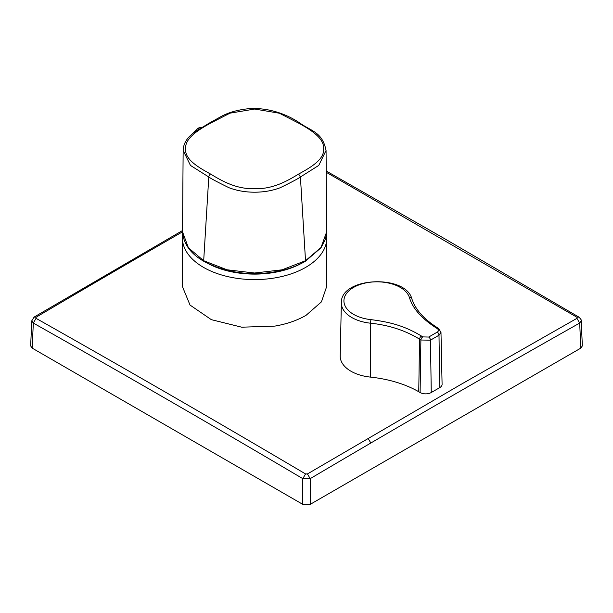 <?xml version="1.0" encoding="UTF-8"?>
<svg xmlns="http://www.w3.org/2000/svg" width="613" height="613" viewBox="0 0 613 613"><rect width="100%" height="100%" fill="white"/><g stroke="black" fill="none" stroke-linecap="round" stroke-linejoin="round"><path stroke-width="0.92" d="M182.505 231.844A16763.933 9422.032 121.3 0 0 36.037 317.266L36.037 318.331A16763.933 9928.746 61.3 0 1 305.573 473.949L307.427 473.949L461.428 384.144L576.963 318.331L579.683 323.066L580.817 348.123L582.35 345.901L581.216 320.852M306.117 315.274L321.442 301.864L326.813 286.133L326.813 237.898A72.211 41.692 180 0 1 274.93 277.911A72.211 41.692 180 0 1 182.39 237.898L182.39 286.493L190.03 305.059L211.324 319.657L241.737 327.196L274.93 326.093C286.922 324.009 297.313 320.407 306.117 315.274M431.253 392.519L439.782 387.6A7.885 4.552 0 0 0 442.088 384.32L440.977 332.353L439 335.242A1584.866 930.856 119.1 0 0 434.732 337.694A1584.866 930.856 119.1 0 0 430.472 340.161L420.886 340.016A2.621 1.441 -57.7 0 1 422.817 336.905L428.702 337.05A1587.478 932.388 -60.9 0 1 432.97 334.575A1587.478 932.388 -60.9 0 1 437.245 332.123C438.854 330.982 438.854 329.802 437.238 328.576A2.621 1.441 -57.8 0 1 438.54 328.453L437.192 327.603C423.713 318.936 415.269 309.343 411.859 298.83C405.637 274.049 340.567 276.992 341.357 302.738L340.215 355.977A36.719 21.202 0 0 0 370.344 377.095A91.72 52.956 180 0 1 418.756 391.745L420.104 392.519A7.885 4.552 0 0 0 431.253 392.519L430.472 340.161A2.621 1.51 -120.2 0 0 428.702 337.05M437.238 328.576A1590.628 902.183 -120.9 0 0 435.889 327.725C421.369 318.293 412.541 308.209 409.415 297.474A2.621 2.107 -17.5 0 1 411.859 298.83M409.415 297.474A33.018 19.064 0 0 0 386.772 282.693A33.018 19.064 0 0 0 353.586 287.413A33.018 19.064 0 0 0 345.418 306.569A33.018 19.064 0 0 0 371.011 319.641C391.125 322.17 405.224 326.246 421.468 336.047A1590.628 934.243 60.9 0 1 422.817 336.905M420.104 392.519L420.886 340.016A1588.007 932.702 -119.1 0 0 419.545 339.165C405.308 330.438 388.979 325.12 370.551 323.204A35.585 20.543 180 0 1 341.357 302.738M440.893 331.771L440.977 332.353M305.573 473.949L302.791 478.646L302.791 504.361L310.209 504.361L580.817 348.123M31.784 320.852L30.65 345.901L32.182 348.123L302.791 504.361M576.963 318.331L576.963 317.266L578.902 317.09L444.103 238.403L326.576 171.203M307.427 473.949L310.209 478.646L310.209 504.361M36.037 318.331L33.317 323.066L32.182 348.123M36.037 317.266L34.098 317.09L31.784 320.821L33.317 323.066A16760.179 9926.524 61.3 0 1 302.791 478.646L310.209 478.646A16760.01 9926.424 -61.3 0 1 370.827 443.015A16760.11 9926.485 -61.3 0 1 464.171 388.864A16760.11 9926.485 -61.3 0 1 579.683 323.066L581.216 320.814C581.745 320.469 580.971 319.227 578.902 317.09M298.661 123.159L279.382 113.229L254.701 109.045L230.005 113.16L210.55 123.159C198.106 129.964 184.682 138.5 185.624 148.867C184.682 159.372 198.26 167.326 210.55 174.031C222.197 181.149 236.518 189.271 254.518 188.697C272.563 189.302 286.876 181.241 298.661 174.031C310.998 167.303 324.545 159.326 323.58 148.867C324.522 138.515 311.105 129.964 298.661 123.159A2.621 1.517 -60 0 1 299.88 123.075C311.848 131.504 322.361 132.048 326.055 150.476L318.775 165.403L300.416 176.988C298.477 178.49 291.734 182.076 280.179 187.747C272.233 190.712 263.682 192.206 254.525 192.206C245.392 192.191 236.856 190.689 228.925 187.701C217.485 182.076 210.772 178.506 208.788 176.988L190.459 165.433L183.149 150.461L182.505 231.791L188.406 247.782L203.685 260.717L227.025 269.789L254.556 273.015L282.08 269.82L305.519 260.717L321.013 247.499L326.698 231.745L326.055 150.461M368.061 438.31L370.827 443.015M576.963 317.266L326.599 172.491M300.493 263.889A68.281 39.424 180 0 1 273.827 272.517A68.281 39.424 180 0 1 208.749 263.904M435.889 327.725A2.621 1.441 -57.8 0 1 437.192 327.603M439.782 387.6L439 335.242A2.621 1.517 -119.8 0 0 437.245 332.123M371.011 319.641A2.621 0.383 96 0 0 370.551 323.204L370.344 377.095M418.756 391.745L419.545 339.165A2.621 1.441 -57.7 0 1 421.468 336.047M304.592 261.307L305.519 260.717L304.592 261.307M298.661 174.031L300.416 176.988L305.519 260.717M210.55 174.031A2.621 1.517 -60 0 0 208.788 176.988L203.685 260.717A1.31 0.759 -60 0 0 203.953 261.376L203.953 261.376C190.612 253.774 183.463 243.913 182.505 231.791M201.869 127.512A9.632 5.563 120 0 0 198.321 128.408A9.632 5.563 120 0 0 194.137 132.477M183.149 150.461C183.387 143.082 187.586 136.714 195.754 131.358L209.324 123.075A2.621 1.517 60 0 1 210.55 123.159M326.813 237.898L326.545 234.12M438.54 328.453L440.954 332.292M182.49 230.565L34.098 317.09M182.659 234.128L182.39 237.898M203.953 261.376C223.354 271.521 244.671 275.344 267.904 272.831C282.302 271.176 294.746 267.36 305.251 261.376L320.982 247.836L325.511 239.024L326.668 232.702M192.919 133.412L197.67 128.347L200.099 127.443L201.938 127.473M209.324 123.075L219.209 117.589C225.216 113.972 232.427 111.382 240.855 109.811C265.283 105.015 287.865 114.754 299.88 123.075"/></g></svg>
